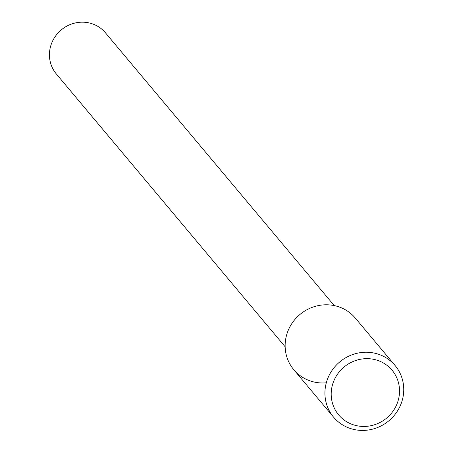 <?xml version="1.0" encoding="UTF-8"?>
<svg xmlns="http://www.w3.org/2000/svg" width="453" height="453" viewBox="0 0 453 453"><rect width="100%" height="100%" fill="white"/><g stroke="black" fill="none" stroke-linecap="round" stroke-linejoin="round"><path stroke-width="0.68" d="M395.101 365.531A40.153 38.335 140 0 0 372.944 352.83A40.153 38.335 140 0 0 330.9 372.168A40.153 38.335 140 0 0 333.572 417.139A40.153 38.335 140 0 0 388.974 420.707A40.153 38.335 140 0 0 395.101 365.531L355.311 318.085A40.153 38.335 140 0 0 333.153 305.384A40.153 38.335 140 0 0 285.282 342.242A40.153 38.335 140 0 0 326.302 382.825M87.746 22.65A32.038 30.589 140 0 0 54.201 38.08A32.038 30.589 140 0 0 56.336 73.958L285.147 346.772L56.336 73.958A32.038 30.589 140 0 1 54.201 38.08A32.038 30.589 140 0 1 87.746 22.65A32.038 30.589 140 0 1 105.424 32.78A32.038 30.589 140 0 0 87.746 22.65M333.153 305.384A40.153 38.335 140 0 0 291.109 324.722A40.153 38.335 140 0 0 293.782 369.693L333.572 417.139M372.819 359.167A34.813 33.239 140 0 0 332.751 404.144A34.813 33.239 140 0 0 390.509 414.342A34.813 33.239 140 0 0 372.819 359.167M105.424 32.78L334.24 305.594L105.424 32.78"/></g></svg>
